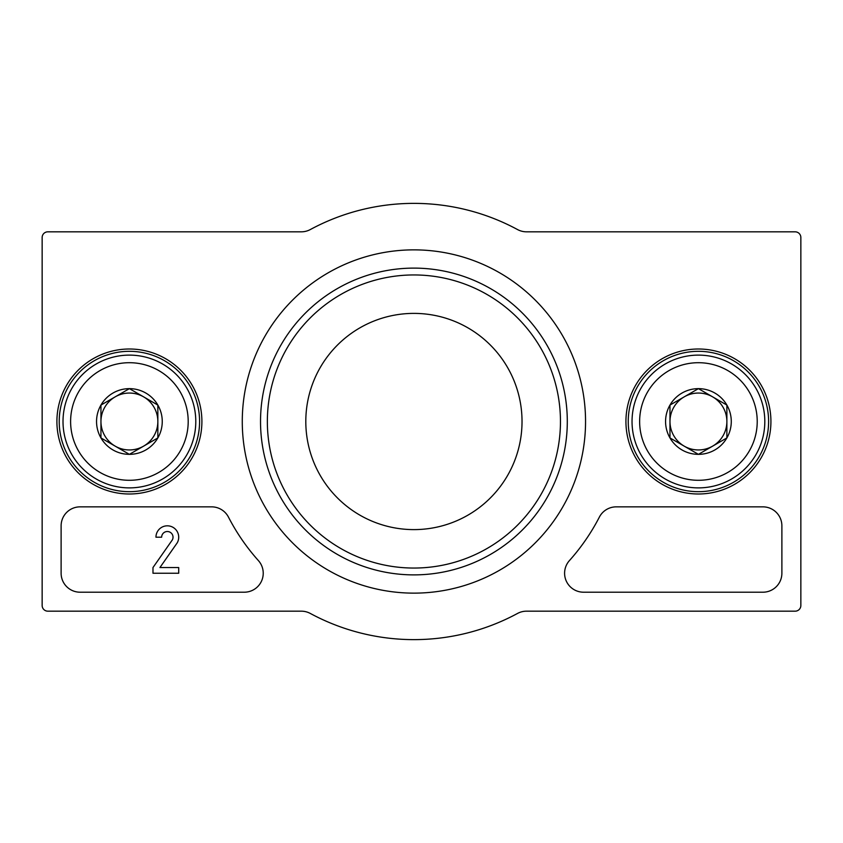 <?xml version="1.0" encoding="UTF-8"?>
<svg xmlns="http://www.w3.org/2000/svg" width="843" height="843" viewBox="0 0 843 843"><rect width="100%" height="100%" fill="white"/><g stroke="black" fill="none" stroke-linecap="round" stroke-linejoin="round"><path stroke-width="1.26" d="M47.84 611.175A5.69 5.69 0 0 1 42.15 605.485L42.15 237.515A5.69 5.69 0 0 1 47.84 231.825L301.299 231.825A18.968 18.968 0 0 0 310.308 229.549A218.126 218.126 0 0 1 517.518 229.549A18.968 18.968 0 0 0 526.527 231.825L795.16 231.825A5.69 5.69 0 0 1 800.85 237.515L800.85 605.485A5.69 5.69 0 0 1 795.16 611.175L526.527 611.175A18.968 18.968 0 0 0 517.518 613.451A218.126 218.126 0 0 1 310.308 613.451A18.968 18.968 0 0 0 301.299 611.175L47.84 611.175M61.117 525.821L61.117 573.24A18.968 18.968 0 0 0 80.085 592.207L244.259 592.207A18.968 18.968 0 0 0 258.401 560.595A208.642 208.642 0 0 1 228.474 517.128A18.968 18.968 0 0 0 211.614 506.854L80.085 506.854A18.968 18.968 0 0 0 61.117 525.821M583.567 592.207L762.915 592.207A18.968 18.968 0 0 0 781.882 573.24L781.882 525.821A18.968 18.968 0 0 0 762.915 506.854L616.212 506.854A18.968 18.968 0 0 0 599.352 517.128A208.642 208.642 0 0 1 569.425 560.595A18.968 18.968 0 0 0 583.567 592.207M585.548 421.5A171.635 171.635 0 0 1 328.096 570.142A171.635 171.635 0 0 1 328.096 272.858A171.635 171.635 0 0 1 585.548 421.5M201.898 421.5A72.498 72.498 0 0 1 93.151 484.282A72.498 72.498 0 0 1 93.151 358.718A72.498 72.498 0 0 1 201.898 421.5M770.923 421.5A72.498 72.498 0 0 1 662.176 484.282A72.498 72.498 0 0 1 662.176 358.718A72.498 72.498 0 0 1 770.923 421.5M768.605 421.5A70.18 70.18 0 0 1 663.336 482.28A70.18 70.18 0 0 1 663.336 360.72A70.18 70.18 0 0 1 768.605 421.5M199.58 421.5A70.18 70.18 0 0 1 94.311 482.28A70.18 70.18 0 0 1 94.311 360.72A70.18 70.18 0 0 1 199.58 421.5M567.297 421.5A153.384 153.384 0 0 1 337.221 554.336A153.384 153.384 0 0 1 337.221 288.664A153.384 153.384 0 0 1 567.297 421.5M560.458 421.5A146.545 146.545 0 0 1 340.635 548.414A146.545 146.545 0 0 1 340.635 294.586A146.545 146.545 0 0 1 560.458 421.5M522.028 421.5A108.115 108.115 0 0 1 359.856 515.126A108.115 108.115 0 0 1 359.856 327.874A108.115 108.115 0 0 1 522.028 421.5M152.983 567.55L152.983 573.24L178.716 573.24L178.716 567.55L159.928 567.55L177.188 542.892A11.38 11.38 0 0 0 170.286 526.211A11.38 11.38 0 0 0 155.955 537.202L161.645 537.202A5.69 5.69 0 0 1 168.705 531.68A5.69 5.69 0 0 1 172.362 539.868L152.983 567.55M157.852 437.928L129.4 454.356L100.949 437.928L100.949 405.072L129.4 388.644L157.852 405.072L157.852 437.928A32.856 32.856 0 0 1 100.949 437.928A32.856 32.856 0 0 1 129.4 388.644A32.856 32.856 0 0 1 157.852 437.928L157.852 405.072L129.4 388.644L100.949 405.072L100.949 437.928L115.175 446.137A28.451 28.451 0 0 1 115.175 396.863A28.451 28.451 0 0 1 157.852 421.5A28.451 28.451 0 0 1 143.626 446.137L157.852 437.928M188.2 421.5A58.799 58.799 0 0 1 100.001 472.417A58.799 58.799 0 0 1 100.001 370.583A58.799 58.799 0 0 1 188.2 421.5M195.787 421.5A66.386 66.386 0 0 1 96.207 478.993A66.386 66.386 0 0 1 96.207 364.007A66.386 66.386 0 0 1 195.787 421.5M143.626 446.137A28.451 28.451 0 0 1 115.175 446.137L129.4 454.356L143.626 446.137M726.877 437.928L698.425 454.356L669.974 437.928L669.974 405.072L698.425 388.644L726.877 405.072L726.877 437.928A32.856 32.856 0 0 1 669.974 437.928A32.856 32.856 0 0 1 698.425 388.644A32.856 32.856 0 0 1 726.877 437.928L726.877 405.072L698.425 388.644L669.974 405.072L669.974 437.928L684.2 446.137A28.451 28.451 0 0 1 684.2 396.863A28.451 28.451 0 0 1 726.877 421.5A28.451 28.451 0 0 1 712.651 446.137L726.877 437.928M757.225 421.5A58.799 58.799 0 0 1 669.026 472.417A58.799 58.799 0 0 1 669.026 370.583A58.799 58.799 0 0 1 757.225 421.5M764.812 421.5A66.386 66.386 0 0 1 665.232 478.993A66.386 66.386 0 0 1 665.232 364.007A66.386 66.386 0 0 1 764.812 421.5M712.651 446.137A28.451 28.451 0 0 1 684.2 446.137L698.425 454.356L712.651 446.137"/></g></svg>
